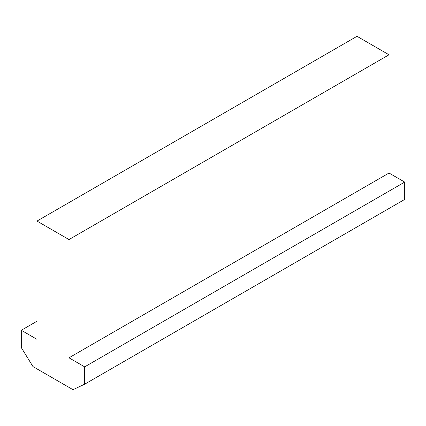 <?xml version="1.0" encoding="UTF-8"?>
<svg xmlns="http://www.w3.org/2000/svg" width="426" height="426" viewBox="0 0 426 426"><rect width="100%" height="100%" fill="white"/><g stroke="black" fill="none" stroke-linecap="round" stroke-linejoin="round"><path stroke-width="0.64" d="M21.3 330.278L21.3 347.605L32.956 366.568L73.011 389.694L84.667 384.188L84.667 366.861L404.7 182.088L389.018 173.036L389.018 54.784L357.015 36.306L36.982 221.073L36.982 339.33L21.3 330.278L36.982 321.22M84.667 366.861L68.985 357.808L389.018 173.036M68.985 357.808L68.985 239.55L389.018 54.784M68.985 239.55L36.982 221.073M84.667 384.188L404.7 199.421L404.7 182.088"/></g></svg>
